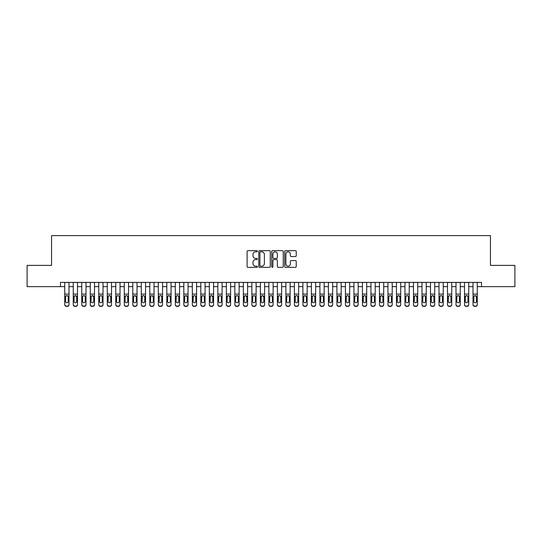 <?xml version="1.0" encoding="UTF-8"?>
<svg xmlns="http://www.w3.org/2000/svg" width="542" height="542" viewBox="0 0 542 542"><rect width="100%" height="100%" fill="white"/><g stroke="black" fill="none" stroke-linecap="round" stroke-linejoin="round"><path stroke-width="0.81" d="M257.389 251.244A0.583 0.583 0 0 0 256.806 250.661L247.938 250.661A0.833 0.833 0 0 0 247.105 251.495L247.105 266.522A0.833 0.833 0 0 0 247.938 267.355L256.806 267.355A0.583 0.583 0 0 0 257.389 266.772A0.583 0.583 0 0 0 256.806 266.19L255.661 266.19A2.669 2.669 0 0 1 252.985 263.514L252.985 262.26A2.669 2.669 0 0 1 255.661 259.591L256.806 259.591A0.583 0.583 0 0 0 257.389 259.008A0.583 0.583 0 0 0 256.806 258.426L255.661 258.426A2.669 2.669 0 0 1 252.985 255.749L252.985 254.496A2.669 2.669 0 0 1 255.661 251.827L256.806 251.827A0.583 0.583 0 0 0 257.389 251.244M295.397 256.542A0.833 0.833 0 0 0 296.237 255.709L296.237 251.495A0.833 0.833 0 0 0 295.397 250.661L285.546 250.661A0.833 0.833 0 0 0 284.713 251.495L284.713 266.522A0.833 0.833 0 0 0 285.546 267.355L295.397 267.355A0.833 0.833 0 0 0 296.237 266.522L296.237 261.427A0.833 0.833 0 0 0 295.397 260.594L291.183 260.594A0.833 0.833 0 0 0 290.349 261.427L290.349 263.954A2.236 2.236 0 0 1 288.114 266.19A2.236 2.236 0 0 1 285.885 263.954L285.885 254.062A2.236 2.236 0 0 1 288.114 251.827A2.236 2.236 0 0 1 290.349 254.062L290.349 255.709A0.833 0.833 0 0 0 291.183 256.542L295.397 256.542M60.487 286.65L27.1 286.65L27.1 265.384L51.551 265.384L51.551 235.614L490.449 235.614L490.449 265.384L514.9 265.384L514.9 286.65L481.513 286.65L481.513 282.396L60.487 282.396L60.487 286.65L64.735 286.65M270.268 251.495A0.833 0.833 0 0 0 269.435 250.661L259.584 250.661A0.833 0.833 0 0 0 258.751 251.495L258.751 266.522A0.833 0.833 0 0 0 259.584 267.355L269.435 267.355A0.833 0.833 0 0 0 270.268 266.522L270.268 251.495M272.565 250.661L282.416 250.661A0.833 0.833 0 0 1 283.249 251.495L283.249 266.522A0.833 0.833 0 0 1 282.416 267.355L278.202 267.355A0.833 0.833 0 0 1 277.368 266.522L277.368 260.424A0.833 0.833 0 0 0 276.528 259.591L273.737 259.591A0.833 0.833 0 0 0 272.897 260.424L272.897 266.772A0.583 0.583 0 0 1 272.314 267.355A0.583 0.583 0 0 1 271.732 266.772L271.732 251.495A0.833 0.833 0 0 1 272.565 250.661M68.99 286.65L73.245 286.65M77.499 286.65L81.747 286.65M86.002 286.65L90.257 286.65M94.504 286.65L98.759 286.65M103.014 286.65L107.269 286.65M111.516 286.65L115.771 286.65M120.026 286.65L124.281 286.65M128.529 286.65L132.783 286.65M137.038 286.65L141.286 286.65M145.541 286.65L149.795 286.65M154.05 286.65L158.298 286.65M162.553 286.65L166.807 286.65M171.055 286.65L175.31 286.65M179.565 286.65L183.819 286.65M188.067 286.65L192.322 286.65M196.577 286.65L200.831 286.65M205.079 286.65L209.334 286.65M213.589 286.65L217.837 286.65M222.091 286.65L226.346 286.65M230.601 286.65L234.849 286.65M239.103 286.65L243.358 286.65M247.613 286.65L251.861 286.65M256.115 286.65L260.37 286.65M264.618 286.65L268.873 286.65M273.127 286.65L277.382 286.65M281.63 286.65L285.885 286.65M290.139 286.65L294.387 286.65M298.642 286.65L302.897 286.65M307.151 286.65L311.399 286.65M315.654 286.65L319.909 286.65M324.163 286.65L328.411 286.65M332.666 286.65L336.921 286.65M341.169 286.65L345.423 286.65M349.678 286.65L353.933 286.65M358.181 286.65L362.435 286.65M366.69 286.65L370.945 286.65M375.193 286.65L379.447 286.65M383.702 286.65L387.95 286.65M392.205 286.65L396.459 286.65M400.714 286.65L404.962 286.65M409.217 286.65L413.471 286.65M417.719 286.65L421.974 286.65M426.229 286.65L430.483 286.65M434.731 286.65L438.986 286.65M443.241 286.65L447.496 286.65M451.743 286.65L455.998 286.65M460.253 286.65L464.501 286.65M468.755 286.65L473.01 286.65M477.265 286.65L481.513 286.65M260.499 251.827A0.583 0.583 0 0 0 259.916 252.409L259.916 265.6A0.583 0.583 0 0 0 260.499 266.19L261.711 266.19A2.669 2.669 0 0 0 264.381 263.514L264.381 254.496A2.669 2.669 0 0 0 261.711 251.827L260.499 251.827M277.368 254.103A2.236 2.236 0 0 0 275.133 251.867A2.236 2.236 0 0 0 272.897 254.103L272.897 257.585A0.833 0.833 0 0 0 273.737 258.426L276.528 258.426A0.833 0.833 0 0 0 277.368 257.585L277.368 254.103M64.735 282.396L64.735 304.428A1.701 1.687 -0 0 0 66.436 306.115L67.289 306.115A1.701 1.687 -0 0 0 68.99 304.428L68.99 304.699A1.701 1.687 180 0 1 67.289 306.386L67.289 306.115M68.99 296.549L68.99 304.699M68.224 301.393L68.224 296.914L68.224 301.393A1.362 1.348 180 0 1 66.862 302.741A1.362 1.348 180 0 0 68.224 301.393M65.501 301.657L65.501 301.393A1.362 1.348 180 0 0 66.862 302.741M66.151 295.742L65.501 296.806M67.574 295.742L66.862 295.546L68.075 296.284L68.224 296.914M68.99 282.396L68.99 304.428M66.436 306.115L67.289 306.386M66.436 306.386A1.701 1.687 180 0 1 64.735 304.699M64.735 296.284L65.657 296.284L65.501 301.393M65.657 296.284L66.862 295.546M73.245 282.396L73.245 304.428A1.701 1.687 -0 0 0 74.945 306.115L75.792 306.115A1.701 1.687 -0 0 0 77.499 304.428L77.499 304.699A1.701 1.687 180 0 1 75.792 306.386L75.792 306.115M77.499 296.549L77.499 304.699M76.734 301.393L76.734 296.914L76.734 301.393A1.362 1.348 180 0 1 75.372 302.741A1.362 1.348 180 0 0 76.734 301.393M74.01 301.657L74.01 301.393A1.362 1.348 180 0 0 75.372 302.741M74.66 295.742L74.01 296.806M76.076 295.742L75.372 295.546L76.734 296.914M81.747 282.396L81.747 304.428A1.701 1.687 -0 0 0 83.448 306.115L84.301 306.115A1.701 1.687 -0 0 0 86.002 304.428L86.002 304.699A1.701 1.687 180 0 1 84.301 306.386L84.301 306.115M86.002 296.549L86.002 304.699M85.236 301.393L85.236 296.914L85.236 301.393A1.362 1.348 180 0 1 83.874 302.741A1.362 1.348 180 0 0 85.236 301.393M82.513 301.657L82.513 301.393A1.362 1.348 180 0 0 83.874 302.741M83.163 295.742L82.513 296.806M84.586 295.742L83.874 295.546L85.087 296.284L85.236 296.914M90.257 282.396L90.257 304.428A1.701 1.687 -0 0 0 91.957 306.115L92.804 306.115A1.701 1.687 -0 0 0 94.504 304.428L94.504 304.699A1.701 1.687 180 0 1 92.804 306.386L92.804 306.115M94.504 296.549L94.504 304.699M93.739 301.393L93.739 296.914L93.739 301.393A1.362 1.348 180 0 1 92.384 302.741A1.362 1.348 180 0 0 93.739 301.393M91.022 301.657L91.022 301.393A1.362 1.348 180 0 0 92.384 302.741M91.673 295.742L91.022 296.806M93.088 295.742L92.384 295.546L93.739 296.914M98.759 282.396L98.759 304.428A1.701 1.687 -0 0 0 100.46 306.115L101.313 306.115A1.701 1.687 -0 0 0 103.014 304.428L103.014 304.699A1.701 1.687 180 0 1 101.313 306.386L101.313 306.115M103.014 296.549L103.014 304.699M102.248 301.393L102.248 296.914L102.248 301.393A1.362 1.348 180 0 1 100.887 302.741A1.362 1.348 180 0 0 102.248 301.393M99.525 301.657L99.525 301.393A1.362 1.348 180 0 0 100.887 302.741M100.175 295.742L99.525 296.806M101.598 295.742L100.887 295.546L102.099 296.284L102.248 296.914M77.499 282.396L77.499 304.428M74.945 306.115L75.792 306.386M74.945 306.386A1.701 1.687 180 0 1 73.245 304.699M73.245 296.284L74.159 296.284L74.01 301.393M74.159 296.284L75.372 295.546M86.002 282.396L86.002 304.428M83.448 306.115L84.301 306.386M83.448 306.386A1.701 1.687 180 0 1 81.747 304.699M81.747 296.284L82.662 296.284L82.513 301.393M82.662 296.284L83.874 295.546M94.504 282.396L94.504 304.428M91.957 306.115L92.804 306.386M91.957 306.386A1.701 1.687 180 0 1 90.257 304.699M90.257 296.284L91.171 296.284L91.022 301.393M91.171 296.284L92.384 295.546M103.014 282.396L103.014 304.428M100.46 306.115L101.313 306.386M100.46 306.386A1.701 1.687 180 0 1 98.759 304.699M98.759 296.284L99.674 296.284L99.525 301.393M99.674 296.284L100.887 295.546M107.269 282.396L107.269 304.428A1.701 1.687 -0 0 0 108.969 306.115L109.816 306.115A1.701 1.687 -0 0 0 111.516 304.428L111.516 304.699A1.701 1.687 180 0 1 109.816 306.386L109.816 306.115M111.516 296.549L111.516 304.699M110.751 301.393L110.751 296.914L110.751 301.393A1.362 1.348 180 0 1 109.389 302.741A1.362 1.348 180 0 0 110.751 301.393M108.034 301.657L108.034 301.393A1.362 1.348 180 0 0 109.389 302.741M108.685 295.742L108.034 296.806M110.101 295.742L109.389 295.546L110.602 296.284L110.751 296.914M111.516 282.396L111.516 304.428M108.969 306.115L109.816 306.386M108.969 306.386A1.701 1.687 180 0 1 107.269 304.699M107.269 296.284L108.183 296.284L108.034 301.393M108.183 296.284L109.389 295.546M115.771 282.396L115.771 304.428A1.701 1.687 -0 0 0 117.472 306.115L118.325 306.115A1.701 1.687 -0 0 0 120.026 304.428L120.026 304.699A1.701 1.687 180 0 1 118.325 306.386L118.325 306.115M120.026 296.549L120.026 304.699M119.26 301.393L119.26 296.914L119.26 301.393A1.362 1.348 180 0 1 117.899 302.741A1.362 1.348 180 0 0 119.26 301.393M116.537 301.657L116.537 301.393A1.362 1.348 180 0 0 117.899 302.741M117.187 295.742L116.537 296.806M118.61 295.742L117.899 295.546L119.111 296.284L119.26 296.914M120.026 282.396L120.026 304.428M117.472 306.115L118.325 306.386M117.472 306.386A1.701 1.687 180 0 1 115.771 304.699M115.771 296.284L116.686 296.284L116.537 301.393M116.686 296.284L117.899 295.546M124.281 282.396L124.281 304.428A1.701 1.687 -0 0 0 125.981 306.115L126.828 306.115A1.701 1.687 -0 0 0 128.529 304.428L128.529 304.699A1.701 1.687 180 0 1 126.828 306.386L126.828 306.115M128.529 296.549L128.529 304.699M127.763 301.393L127.763 296.914L127.763 301.393A1.362 1.348 180 0 1 126.401 302.741A1.362 1.348 180 0 0 127.763 301.393M125.039 301.657L125.039 301.393A1.362 1.348 180 0 0 126.401 302.741M125.697 295.742L125.039 296.806M127.113 295.742L126.401 295.546L127.614 296.284L127.763 296.914M128.529 282.396L128.529 304.428M125.981 306.115L126.828 306.386M125.981 306.386A1.701 1.687 180 0 1 124.281 304.699M124.281 296.284L125.195 296.284L125.039 301.393M125.195 296.284L126.401 295.546M132.783 282.396L132.783 304.428A1.701 1.687 -0 0 0 134.484 306.115L135.337 306.115A1.701 1.687 -0 0 0 137.038 304.428L137.038 304.699A1.701 1.687 180 0 1 135.337 306.386L135.337 306.115M137.038 296.549L137.038 304.699M136.272 301.393L136.272 296.914L136.272 301.393A1.362 1.348 180 0 1 134.911 302.741A1.362 1.348 180 0 0 136.272 301.393M133.549 301.657L133.549 301.393A1.362 1.348 180 0 0 134.911 302.741M134.199 295.742L133.549 296.806M135.622 295.742L134.911 295.546L136.272 296.914M137.038 282.396L137.038 304.428M134.484 306.115L135.337 306.386M134.484 306.386A1.701 1.687 180 0 1 132.783 304.699M132.783 296.284L133.698 296.284L133.549 301.393M133.698 296.284L134.911 295.546M141.286 282.396L141.286 304.428A1.701 1.687 -0 0 0 142.986 306.115L143.84 306.115A1.701 1.687 -0 0 0 145.541 304.428L145.541 304.699A1.701 1.687 180 0 1 143.84 306.386L143.84 306.115M145.541 296.549L145.541 304.699M144.775 301.393L144.775 296.914L144.775 301.393A1.362 1.348 180 0 1 143.413 302.741A1.362 1.348 180 0 0 144.775 301.393M142.051 301.657L142.051 301.393A1.362 1.348 180 0 0 143.413 302.741M142.702 295.742L142.051 296.806M144.125 295.742L143.413 295.546L144.626 296.284L144.775 296.914M145.541 282.396L145.541 304.428M142.986 306.115L143.84 306.386M142.986 306.386A1.701 1.687 180 0 1 141.286 304.699M141.286 296.284L142.207 296.284L142.051 301.393M142.207 296.284L143.413 295.546M149.795 282.396L149.795 304.428A1.701 1.687 -0 0 0 151.496 306.115L152.343 306.115A1.701 1.687 -0 0 0 154.05 304.428L154.05 304.699A1.701 1.687 180 0 1 152.343 306.386L152.343 306.115M154.05 296.549L154.05 304.699M153.284 301.393L153.284 296.914L153.284 301.393A1.362 1.348 180 0 1 151.923 302.741A1.362 1.348 180 0 0 153.284 301.393M150.561 301.657L150.561 301.393A1.362 1.348 180 0 0 151.923 302.741M151.211 295.742L150.561 296.806M152.634 295.742L151.923 295.546L153.284 296.914M154.05 282.396L154.05 304.428M151.496 306.115L152.343 306.386M151.496 306.386A1.701 1.687 180 0 1 149.795 304.699M149.795 296.284L150.71 296.284L150.561 301.393M150.71 296.284L151.923 295.546M158.298 282.396L158.298 304.428A1.701 1.687 -0 0 0 159.998 306.115L160.852 306.115A1.701 1.687 -0 0 0 162.553 304.428L162.553 304.699A1.701 1.687 180 0 1 160.852 306.386L160.852 306.115M162.553 296.549L162.553 304.699M161.787 301.393L161.787 296.914L161.787 301.393A1.362 1.348 180 0 1 160.425 302.741A1.362 1.348 180 0 0 161.787 301.393M159.063 301.657L159.063 301.393A1.362 1.348 180 0 0 160.425 302.741M159.714 295.742L159.063 296.806M161.137 295.742L160.425 295.546L161.638 296.284L161.787 296.914M162.553 282.396L162.553 304.428M159.998 306.115L160.852 306.386M159.998 306.386A1.701 1.687 180 0 1 158.298 304.699M158.298 296.284L159.219 296.284L159.063 301.393M159.219 296.284L160.425 295.546M166.807 282.396L166.807 304.428A1.701 1.687 -0 0 0 168.508 306.115L169.355 306.115A1.701 1.687 -0 0 0 171.055 304.428L171.055 304.699A1.701 1.687 180 0 1 169.355 306.386L169.355 306.115M171.055 296.549L171.055 304.699M170.29 301.393L170.29 296.914L170.29 301.393A1.362 1.348 180 0 1 168.935 302.741A1.362 1.348 180 0 0 170.29 301.393M167.573 301.657L167.573 301.393A1.362 1.348 180 0 0 168.935 302.741M168.223 295.742L167.573 296.806M169.639 295.742L168.935 295.546L170.29 296.914M171.055 282.396L171.055 304.428M168.508 306.115L169.355 306.386M168.508 306.386A1.701 1.687 180 0 1 166.807 304.699M166.807 296.284L167.722 296.284L167.573 301.393M167.722 296.284L168.935 295.546M175.31 282.396L175.31 304.428A1.701 1.687 -0 0 0 177.01 306.115L177.864 306.115A1.701 1.687 -0 0 0 179.565 304.428L179.565 304.699A1.701 1.687 180 0 1 177.864 306.386L177.864 306.115M179.565 296.549L179.565 304.699M178.799 301.393L178.799 296.914L178.799 301.393A1.362 1.348 180 0 1 177.437 302.741A1.362 1.348 180 0 0 178.799 301.393M176.075 301.657L176.075 301.393A1.362 1.348 180 0 0 177.437 302.741M176.726 295.742L176.075 296.806M178.149 295.742L177.437 295.546L178.65 296.284L178.799 296.914M183.819 282.396L183.819 304.428A1.701 1.687 -0 0 0 185.52 306.115L186.367 306.115A1.701 1.687 -0 0 0 188.067 304.428L188.067 304.699A1.701 1.687 180 0 1 186.367 306.386L186.367 306.115M188.067 296.549L188.067 304.699M187.302 301.393L187.302 296.914L187.302 301.393A1.362 1.348 180 0 1 185.947 302.741A1.362 1.348 180 0 0 187.302 301.393M184.585 301.657L184.585 301.393A1.362 1.348 180 0 0 185.947 302.741M185.235 295.742L184.585 296.806M186.651 295.742L185.947 295.546L187.302 296.914M192.322 282.396L192.322 304.428A1.701 1.687 -0 0 0 194.022 306.115L194.876 306.115A1.701 1.687 -0 0 0 196.577 304.428L196.577 304.699A1.701 1.687 180 0 1 194.876 306.386L194.876 306.115M196.577 296.549L196.577 304.699M195.811 301.393L195.811 296.914L195.811 301.393A1.362 1.348 180 0 1 194.449 302.741A1.362 1.348 180 0 0 195.811 301.393M193.088 301.657L193.088 301.393A1.362 1.348 180 0 0 194.449 302.741M193.738 295.742L193.088 296.806M195.161 295.742L194.449 295.546L195.662 296.284L195.811 296.914M200.831 282.396L200.831 304.428A1.701 1.687 -0 0 0 202.532 306.115L203.379 306.115A1.701 1.687 -0 0 0 205.079 304.428L205.079 304.699A1.701 1.687 180 0 1 203.379 306.386L203.379 306.115M205.079 296.549L205.079 304.699M204.314 301.393L204.314 296.914L204.314 301.393A1.362 1.348 180 0 1 202.952 302.741A1.362 1.348 180 0 0 204.314 301.393M201.597 301.657L201.597 301.393A1.362 1.348 180 0 0 202.952 302.741M202.247 295.742L201.597 296.806M203.663 295.742L202.952 295.546L204.165 296.284L204.314 296.914M209.334 282.396L209.334 304.428A1.701 1.687 -0 0 0 211.034 306.115L211.888 306.115A1.701 1.687 -0 0 0 213.589 304.428L213.589 304.699A1.701 1.687 180 0 1 211.888 306.386L211.888 306.115M213.589 296.549L213.589 304.699M212.823 301.393L212.823 296.914L212.823 301.393A1.362 1.348 180 0 1 211.461 302.741A1.362 1.348 180 0 0 212.823 301.393M210.1 301.657L210.1 301.393A1.362 1.348 180 0 0 211.461 302.741M210.75 295.742L210.1 296.806M212.173 295.742L211.461 295.546L212.823 296.914M217.837 282.396L217.837 304.428A1.701 1.687 -0 0 0 219.544 306.115L220.391 306.115A1.701 1.687 -0 0 0 222.091 304.428L222.091 304.699A1.701 1.687 180 0 1 220.391 306.386L220.391 306.115M222.091 296.549L222.091 304.699M221.326 301.393L221.326 296.914L221.326 301.393A1.362 1.348 180 0 1 219.964 302.741A1.362 1.348 180 0 0 221.326 301.393M218.602 301.657L218.602 301.393A1.362 1.348 180 0 0 219.964 302.741M219.253 295.742L218.602 296.806M220.675 295.742L219.964 295.546L221.177 296.284L221.326 296.914M226.346 282.396L226.346 304.428A1.701 1.687 -0 0 0 228.047 306.115L228.9 306.115A1.701 1.687 -0 0 0 230.601 304.428L230.601 304.699A1.701 1.687 180 0 1 228.9 306.386L228.9 306.115M230.601 296.549L230.601 304.699M229.835 301.393L229.835 296.914L229.835 301.393A1.362 1.348 180 0 1 228.473 302.741A1.362 1.348 180 0 0 229.835 301.393M227.112 301.657L227.112 301.393A1.362 1.348 180 0 0 228.473 302.741M227.762 295.742L227.112 296.806M229.185 295.742L228.473 295.546L229.835 296.914M234.849 282.396L234.849 304.428A1.701 1.687 -0 0 0 236.549 306.115L237.403 306.115A1.701 1.687 -0 0 0 239.103 304.428L239.103 304.699A1.701 1.687 180 0 1 237.403 306.386L237.403 306.115M239.103 296.549L239.103 304.699M238.338 301.393L238.338 296.914L238.338 301.393A1.362 1.348 180 0 1 236.976 302.741A1.362 1.348 180 0 0 238.338 301.393M235.614 301.657L235.614 301.393A1.362 1.348 180 0 0 236.976 302.741M236.265 295.742L235.614 296.806M237.687 295.742L236.976 295.546L238.189 296.284L238.338 296.914M243.358 282.396L243.358 304.428A1.701 1.687 -0 0 0 245.059 306.115L245.905 306.115A1.701 1.687 -0 0 0 247.613 304.428L247.613 304.699A1.701 1.687 180 0 1 245.905 306.386L245.905 306.115M247.613 296.549L247.613 304.699M246.847 301.393L246.847 296.914L246.847 301.393A1.362 1.348 180 0 1 245.485 302.741A1.362 1.348 180 0 0 246.847 301.393M244.124 301.657L244.124 301.393A1.362 1.348 180 0 0 245.485 302.741M244.774 295.742L244.124 296.806M246.19 295.742L245.485 295.546L246.847 296.914M251.861 282.396L251.861 304.428A1.701 1.687 -0 0 0 253.561 306.115L254.415 306.115A1.701 1.687 -0 0 0 256.115 304.428L256.115 304.699A1.701 1.687 180 0 1 254.415 306.386L254.415 306.115M256.115 296.549L256.115 304.699M255.35 301.393L255.35 296.914L255.35 301.393A1.362 1.348 180 0 1 253.988 302.741A1.362 1.348 180 0 0 255.35 301.393M252.626 301.657L252.626 301.393A1.362 1.348 180 0 0 253.988 302.741M253.277 295.742L252.626 296.806M254.699 295.742L253.988 295.546L255.201 296.284L255.35 296.914M260.37 282.396L260.37 304.428A1.701 1.687 -0 0 0 262.071 306.115L262.917 306.115A1.701 1.687 -0 0 0 264.618 304.428L264.618 304.699A1.701 1.687 180 0 1 262.917 306.386L262.917 306.115M264.618 296.549L264.618 304.699M263.852 301.393L263.852 296.914L263.852 301.393A1.362 1.348 180 0 1 262.497 302.741A1.362 1.348 180 0 0 263.852 301.393M261.136 301.657L261.136 301.393A1.362 1.348 180 0 0 262.497 302.741M261.786 295.742L261.136 296.806M263.202 295.742L262.497 295.546L263.852 296.914M268.873 282.396L268.873 304.428A1.701 1.687 -0 0 0 270.573 306.115L271.427 306.115A1.701 1.687 -0 0 0 273.127 304.428L273.127 304.699A1.701 1.687 180 0 1 271.427 306.386L271.427 306.115M273.127 296.549L273.127 304.699M272.362 301.393L272.362 296.914L272.362 301.393A1.362 1.348 180 0 1 271 302.741A1.362 1.348 180 0 0 272.362 301.393M269.638 301.657L269.638 301.393A1.362 1.348 180 0 0 271 302.741M270.289 295.742L269.638 296.806M271.711 295.742L271 295.546L272.213 296.284L272.362 296.914M277.382 282.396L277.382 304.428A1.701 1.687 -0 0 0 279.083 306.115L279.929 306.115A1.701 1.687 -0 0 0 281.63 304.428L281.63 304.699A1.701 1.687 180 0 1 279.929 306.386L279.929 306.115M281.63 296.549L281.63 304.699M280.864 301.393L280.864 296.914L280.864 301.393A1.362 1.348 180 0 1 279.503 302.741A1.362 1.348 180 0 0 280.864 301.393M278.148 301.657L278.148 301.393A1.362 1.348 180 0 0 279.503 302.741M278.798 295.742L278.148 296.806M280.214 295.742L279.503 295.546L280.715 296.284L280.864 296.914M285.885 282.396L285.885 304.428A1.701 1.687 -0 0 0 287.585 306.115L288.439 306.115A1.701 1.687 -0 0 0 290.139 304.428L290.139 304.699A1.701 1.687 180 0 1 288.439 306.386L288.439 306.115M290.139 296.549L290.139 304.699M289.374 301.393L289.374 296.914L289.374 301.393A1.362 1.348 180 0 1 288.012 302.741A1.362 1.348 180 0 0 289.374 301.393M286.65 301.657L286.65 301.393A1.362 1.348 180 0 0 288.012 302.741M287.301 295.742L286.65 296.806M288.723 295.742L288.012 295.546L289.225 296.284L289.374 296.914M294.387 282.396L294.387 304.428A1.701 1.687 -0 0 0 296.095 306.115L296.941 306.115A1.701 1.687 -0 0 0 298.642 304.428L298.642 304.699A1.701 1.687 180 0 1 296.941 306.386L296.941 306.115M298.642 296.549L298.642 304.699M297.876 301.393L297.876 296.914L297.876 301.393A1.362 1.348 180 0 1 296.515 302.741A1.362 1.348 180 0 0 297.876 301.393M295.153 301.657L295.153 301.393A1.362 1.348 180 0 0 296.515 302.741M295.81 295.742L295.153 296.806M297.226 295.742L296.515 295.546L297.727 296.284L297.876 296.914M302.897 282.396L302.897 304.428A1.701 1.687 -0 0 0 304.597 306.115L305.451 306.115A1.701 1.687 -0 0 0 307.151 304.428L307.151 304.699A1.701 1.687 180 0 1 305.451 306.386L305.451 306.115M307.151 296.549L307.151 304.699M306.386 301.393L306.386 296.914L306.386 301.393A1.362 1.348 180 0 1 305.024 302.741A1.362 1.348 180 0 0 306.386 301.393M303.662 301.657L303.662 301.393A1.362 1.348 180 0 0 305.024 302.741M304.313 295.742L303.662 296.806M305.735 295.742L305.024 295.546L306.386 296.914M311.399 282.396L311.399 304.428A1.701 1.687 -0 0 0 313.1 306.115L313.953 306.115A1.701 1.687 -0 0 0 315.654 304.428L315.654 304.699A1.701 1.687 180 0 1 313.953 306.386L313.953 306.115M315.654 296.549L315.654 304.699M314.888 301.393L314.888 296.914L314.888 301.393A1.362 1.348 180 0 1 313.527 302.741A1.362 1.348 180 0 0 314.888 301.393M312.165 301.657L312.165 301.393A1.362 1.348 180 0 0 313.527 302.741M312.815 295.742L312.165 296.806M314.238 295.742L313.527 295.546L314.739 296.284L314.888 296.914M319.909 282.396L319.909 304.428A1.701 1.687 -0 0 0 321.609 306.115L322.456 306.115A1.701 1.687 -0 0 0 324.163 304.428L324.163 304.699A1.701 1.687 180 0 1 322.456 306.386L322.456 306.115M324.163 296.549L324.163 304.699M323.398 301.393L323.398 296.914L323.398 301.393A1.362 1.348 180 0 1 322.036 302.741A1.362 1.348 180 0 0 323.398 301.393M320.674 301.657L320.674 301.393A1.362 1.348 180 0 0 322.036 302.741M321.325 295.742L320.674 296.806M322.747 295.742L322.036 295.546L323.398 296.914M328.411 282.396L328.411 304.428A1.701 1.687 -0 0 0 330.112 306.115L330.966 306.115A1.701 1.687 -0 0 0 332.666 304.428L332.666 304.699A1.701 1.687 180 0 1 330.966 306.386L330.966 306.115M332.666 296.549L332.666 304.699M331.9 301.393L331.9 296.914L331.9 301.393A1.362 1.348 180 0 1 330.539 302.741A1.362 1.348 180 0 0 331.9 301.393M329.177 301.657L329.177 301.393A1.362 1.348 180 0 0 330.539 302.741M329.827 295.742L329.177 296.806M331.25 295.742L330.539 295.546L331.751 296.284L331.9 296.914M336.921 282.396L336.921 304.428A1.701 1.687 -0 0 0 338.621 306.115L339.468 306.115A1.701 1.687 -0 0 0 341.169 304.428L341.169 304.699A1.701 1.687 180 0 1 339.468 306.386L339.468 306.115M341.169 296.549L341.169 304.699M340.403 301.393L340.403 296.914L340.403 301.393A1.362 1.348 180 0 1 339.048 302.741A1.362 1.348 180 0 0 340.403 301.393M337.686 301.657L337.686 301.393A1.362 1.348 180 0 0 339.048 302.741M338.337 295.742L337.686 296.806M339.753 295.742L339.048 295.546L340.403 296.914M345.423 282.396L345.423 304.428A1.701 1.687 -0 0 0 347.124 306.115L347.978 306.115A1.701 1.687 -0 0 0 349.678 304.428L349.678 304.699A1.701 1.687 180 0 1 347.978 306.386L347.978 306.115M349.678 296.549L349.678 304.699M348.913 301.393L348.913 296.914L348.913 301.393A1.362 1.348 180 0 1 347.551 302.741A1.362 1.348 180 0 0 348.913 301.393M346.189 301.657L346.189 301.393A1.362 1.348 180 0 0 347.551 302.741M346.839 295.742L346.189 296.806M348.262 295.742L347.551 295.546L348.763 296.284L348.913 296.914M353.933 282.396L353.933 304.428A1.701 1.687 -0 0 0 355.633 306.115L356.48 306.115A1.701 1.687 -0 0 0 358.181 304.428L358.181 304.699A1.701 1.687 180 0 1 356.48 306.386L356.48 306.115M358.181 296.549L358.181 304.699M357.415 301.393L357.415 296.914L357.415 301.393A1.362 1.348 180 0 1 356.053 302.741A1.362 1.348 180 0 0 357.415 301.393M354.698 301.657L354.698 301.393A1.362 1.348 180 0 0 356.053 302.741M355.349 295.742L354.698 296.806M356.765 295.742L356.053 295.546L357.266 296.284L357.415 296.914M362.435 282.396L362.435 304.428A1.701 1.687 -0 0 0 364.136 306.115L364.99 306.115A1.701 1.687 -0 0 0 366.69 304.428L366.69 304.699A1.701 1.687 180 0 1 364.99 306.386L364.99 306.115M366.69 296.549L366.69 304.699M365.925 301.393L365.925 296.914L365.925 301.393A1.362 1.348 180 0 1 364.563 302.741A1.362 1.348 180 0 0 365.925 301.393M363.201 301.657L363.201 301.393A1.362 1.348 180 0 0 364.563 302.741M363.851 295.742L363.201 296.806M365.274 295.742L364.563 295.546L365.775 296.284L365.925 296.914M370.945 282.396L370.945 304.428A1.701 1.687 -0 0 0 372.645 306.115L373.492 306.115A1.701 1.687 -0 0 0 375.193 304.428L375.193 304.699A1.701 1.687 180 0 1 373.492 306.386L373.492 306.115M375.193 296.549L375.193 304.699M374.427 301.393L374.427 296.914L374.427 301.393A1.362 1.348 180 0 1 373.065 302.741A1.362 1.348 180 0 0 374.427 301.393M371.71 301.657L371.71 301.393A1.362 1.348 180 0 0 373.065 302.741M372.361 295.742L371.71 296.806M373.777 295.742L373.065 295.546L374.278 296.284L374.427 296.914M379.447 282.396L379.447 304.428A1.701 1.687 -0 0 0 381.148 306.115L382.002 306.115A1.701 1.687 -0 0 0 383.702 304.428L383.702 304.699A1.701 1.687 180 0 1 382.002 306.386L382.002 306.115M383.702 296.549L383.702 304.699M382.937 301.393L382.937 296.914L382.937 301.393A1.362 1.348 180 0 1 381.575 302.741A1.362 1.348 180 0 0 382.937 301.393M380.213 301.657L380.213 301.393A1.362 1.348 180 0 0 381.575 302.741M380.863 295.742L380.213 296.806M382.286 295.742L381.575 295.546L382.937 296.914M387.95 282.396L387.95 304.428A1.701 1.687 -0 0 0 389.657 306.115L390.504 306.115A1.701 1.687 -0 0 0 392.205 304.428L392.205 304.699A1.701 1.687 180 0 1 390.504 306.386L390.504 306.115M392.205 296.549L392.205 304.699M391.439 301.393L391.439 296.914L391.439 301.393A1.362 1.348 180 0 1 390.077 302.741A1.362 1.348 180 0 0 391.439 301.393M388.716 301.657L388.716 301.393A1.362 1.348 180 0 0 390.077 302.741M389.366 295.742L388.716 296.806M390.789 295.742L390.077 295.546L391.29 296.284L391.439 296.914M396.459 282.396L396.459 304.428A1.701 1.687 -0 0 0 398.16 306.115L399.014 306.115A1.701 1.687 -0 0 0 400.714 304.428L400.714 304.699A1.701 1.687 180 0 1 399.014 306.386L399.014 306.115M400.714 296.549L400.714 304.699M399.949 301.393L399.949 296.914L399.949 301.393A1.362 1.348 180 0 1 398.587 302.741A1.362 1.348 180 0 0 399.949 301.393M397.225 301.657L397.225 301.393A1.362 1.348 180 0 0 398.587 302.741M397.875 295.742L397.225 296.806M399.298 295.742L398.587 295.546L399.949 296.914M404.962 282.396L404.962 304.428A1.701 1.687 -0 0 0 406.663 306.115L407.516 306.115A1.701 1.687 -0 0 0 409.217 304.428L409.217 304.699A1.701 1.687 180 0 1 407.516 306.386L407.516 306.115M409.217 296.549L409.217 304.699M408.451 301.393L408.451 296.914L408.451 301.393A1.362 1.348 180 0 1 407.089 302.741A1.362 1.348 180 0 0 408.451 301.393M405.728 301.657L405.728 301.393A1.362 1.348 180 0 0 407.089 302.741M406.378 295.742L405.728 296.806M407.801 295.742L407.089 295.546L408.302 296.284L408.451 296.914M413.471 282.396L413.471 304.428A1.701 1.687 -0 0 0 415.172 306.115L416.019 306.115A1.701 1.687 -0 0 0 417.719 304.428L417.719 304.699A1.701 1.687 180 0 1 416.019 306.386L416.019 306.115M417.719 296.549L417.719 304.699M416.961 301.393L416.961 296.914L416.961 301.393A1.362 1.348 180 0 1 415.599 302.741A1.362 1.348 180 0 0 416.961 301.393M414.237 301.657L414.237 301.393A1.362 1.348 180 0 0 415.599 302.741M414.887 295.742L414.237 296.806M416.303 295.742L415.599 295.546L416.961 296.914M421.974 282.396L421.974 304.428A1.701 1.687 -0 0 0 423.675 306.115L424.528 306.115A1.701 1.687 -0 0 0 426.229 304.428L426.229 304.699A1.701 1.687 180 0 1 424.528 306.386L424.528 306.115M426.229 296.549L426.229 304.699M425.463 301.393L425.463 296.914L425.463 301.393A1.362 1.348 180 0 1 424.101 302.741A1.362 1.348 180 0 0 425.463 301.393M422.74 301.657L422.74 301.393A1.362 1.348 180 0 0 424.101 302.741M423.39 295.742L422.74 296.806M424.813 295.742L424.101 295.546L425.314 296.284L425.463 296.914M430.483 282.396L430.483 304.428A1.701 1.687 -0 0 0 432.184 306.115L433.031 306.115A1.701 1.687 -0 0 0 434.731 304.428L434.731 304.699A1.701 1.687 180 0 1 433.031 306.386L433.031 306.115M434.731 296.549L434.731 304.699M433.966 301.393L433.966 296.914L433.966 301.393A1.362 1.348 180 0 1 432.611 302.741A1.362 1.348 180 0 0 433.966 301.393M431.249 301.657L431.249 301.393A1.362 1.348 180 0 0 432.611 302.741M431.899 295.742L431.249 296.806M433.315 295.742L432.611 295.546L433.966 296.914M438.986 282.396L438.986 304.428A1.701 1.687 -0 0 0 440.687 306.115L441.54 306.115A1.701 1.687 -0 0 0 443.241 304.428L443.241 304.699A1.701 1.687 180 0 1 441.54 306.386L441.54 306.115M443.241 296.549L443.241 304.699M442.475 301.393L442.475 296.914L442.475 301.393A1.362 1.348 180 0 1 441.113 302.741A1.362 1.348 180 0 0 442.475 301.393M439.752 301.657L439.752 301.393A1.362 1.348 180 0 0 441.113 302.741M440.402 295.742L439.752 296.806M441.825 295.742L441.113 295.546L442.326 296.284L442.475 296.914M447.496 282.396L447.496 304.428A1.701 1.687 -0 0 0 449.196 306.115L450.043 306.115A1.701 1.687 -0 0 0 451.743 304.428L451.743 304.699A1.701 1.687 180 0 1 450.043 306.386L450.043 306.115M451.743 296.549L451.743 304.699M450.978 301.393L450.978 296.914L450.978 301.393A1.362 1.348 180 0 1 449.616 302.741A1.362 1.348 180 0 0 450.978 301.393M448.261 301.657L448.261 301.393A1.362 1.348 180 0 0 449.616 302.741M448.911 295.742L448.261 296.806M450.327 295.742L449.616 295.546L450.829 296.284L450.978 296.914M455.998 282.396L455.998 304.428A1.701 1.687 -0 0 0 457.699 306.115L458.552 306.115A1.701 1.687 -0 0 0 460.253 304.428L460.253 304.699A1.701 1.687 180 0 1 458.552 306.386L458.552 306.115M460.253 296.549L460.253 304.699M459.487 301.393L459.487 296.914L459.487 301.393A1.362 1.348 180 0 1 458.126 302.741A1.362 1.348 180 0 0 459.487 301.393M456.764 301.657L456.764 301.393A1.362 1.348 180 0 0 458.126 302.741M457.414 295.742L456.764 296.806M458.837 295.742L458.126 295.546L459.338 296.284L459.487 296.914M464.501 282.396L464.501 304.428A1.701 1.687 -0 0 0 466.208 306.115L467.055 306.115A1.701 1.687 -0 0 0 468.755 304.428L468.755 304.699A1.701 1.687 180 0 1 467.055 306.386L467.055 306.115M468.755 296.549L468.755 304.699M467.99 301.393L467.99 296.914L467.99 301.393A1.362 1.348 180 0 1 466.628 302.741A1.362 1.348 180 0 0 467.99 301.393M465.266 301.657L465.266 301.393A1.362 1.348 180 0 0 466.628 302.741M465.924 295.742L465.266 296.806M467.339 295.742L466.628 295.546L467.841 296.284L467.99 296.914M473.01 282.396L473.01 304.428A1.701 1.687 -0 0 0 474.711 306.115L475.564 306.115A1.701 1.687 -0 0 0 477.265 304.428L477.265 304.699A1.701 1.687 180 0 1 475.564 306.386L475.564 306.115M477.265 296.549L477.265 304.699M476.499 301.393L476.499 296.914L476.499 301.393A1.362 1.348 180 0 1 475.138 302.741A1.362 1.348 180 0 0 476.499 301.393M473.776 301.657L473.776 301.393A1.362 1.348 180 0 0 475.138 302.741M474.426 295.742L473.776 296.806M475.849 295.742L475.138 295.546L476.499 296.914M179.565 282.396L179.565 304.428M177.01 306.115L177.864 306.386M177.01 306.386A1.701 1.687 180 0 1 175.31 304.699M175.31 296.284L176.225 296.284L176.075 301.393M176.225 296.284L177.437 295.546M188.067 282.396L188.067 304.428M185.52 306.115L186.367 306.386M185.52 306.386A1.701 1.687 180 0 1 183.819 304.699M183.819 296.284L184.734 296.284L184.585 301.393M184.734 296.284L185.947 295.546M196.577 282.396L196.577 304.428M194.022 306.115L194.876 306.386M194.022 306.386A1.701 1.687 180 0 1 192.322 304.699M192.322 296.284L193.237 296.284L193.088 301.393M193.237 296.284L194.449 295.546M205.079 282.396L205.079 304.428M202.532 306.115L203.379 306.386M202.532 306.386A1.701 1.687 180 0 1 200.831 304.699M200.831 296.284L201.746 296.284L201.597 301.393M201.746 296.284L202.952 295.546M213.589 282.396L213.589 304.428M211.034 306.115L211.888 306.386M211.034 306.386A1.701 1.687 180 0 1 209.334 304.699M209.334 296.284L210.249 296.284L210.1 301.393M210.249 296.284L211.461 295.546M222.091 282.396L222.091 304.428M219.544 306.115L220.391 306.386M219.544 306.386A1.701 1.687 180 0 1 217.837 304.699M217.837 296.284L218.758 296.284L218.602 301.393M218.758 296.284L219.964 295.546M230.601 282.396L230.601 304.428M228.047 306.115L228.9 306.386M228.047 306.386A1.701 1.687 180 0 1 226.346 304.699M226.346 296.284L227.261 296.284L227.112 301.393M227.261 296.284L228.473 295.546M239.103 282.396L239.103 304.428M236.549 306.115L237.403 306.386M236.549 306.386A1.701 1.687 180 0 1 234.849 304.699M234.849 296.284L235.77 296.284L235.614 301.393M235.77 296.284L236.976 295.546M247.613 282.396L247.613 304.428M245.059 306.115L245.905 306.386M245.059 306.386A1.701 1.687 180 0 1 243.358 304.699M243.358 296.284L244.273 296.284L244.124 301.393M244.273 296.284L245.485 295.546M256.115 282.396L256.115 304.428M253.561 306.115L254.415 306.386M253.561 306.386A1.701 1.687 180 0 1 251.861 304.699M251.861 296.284L252.775 296.284L252.626 301.393M252.775 296.284L253.988 295.546M264.618 282.396L264.618 304.428M262.071 306.115L262.917 306.386M262.071 306.386A1.701 1.687 180 0 1 260.37 304.699M260.37 296.284L261.285 296.284L261.136 301.393M261.285 296.284L262.497 295.546M273.127 282.396L273.127 304.428M270.573 306.115L271.427 306.386M270.573 306.386A1.701 1.687 180 0 1 268.873 304.699M268.873 296.284L269.787 296.284L269.638 301.393M269.787 296.284L271 295.546M281.63 282.396L281.63 304.428M279.083 306.115L279.929 306.386M279.083 306.386A1.701 1.687 180 0 1 277.382 304.699M277.382 296.284L278.297 296.284L278.148 301.393M278.297 296.284L279.503 295.546M290.139 282.396L290.139 304.428M287.585 306.115L288.439 306.386M287.585 306.386A1.701 1.687 180 0 1 285.885 304.699M285.885 296.284L286.799 296.284L286.65 301.393M286.799 296.284L288.012 295.546M298.642 282.396L298.642 304.428M296.095 306.115L296.941 306.386M296.095 306.386A1.701 1.687 180 0 1 294.387 304.699M294.387 296.284L295.309 296.284L295.153 301.393M295.309 296.284L296.515 295.546M307.151 282.396L307.151 304.428M304.597 306.115L305.451 306.386M304.597 306.386A1.701 1.687 180 0 1 302.897 304.699M302.897 296.284L303.811 296.284L303.662 301.393M303.811 296.284L305.024 295.546M315.654 282.396L315.654 304.428M313.1 306.115L313.953 306.386M313.1 306.386A1.701 1.687 180 0 1 311.399 304.699M311.399 296.284L312.321 296.284L312.165 301.393M312.321 296.284L313.527 295.546M324.163 282.396L324.163 304.428M321.609 306.115L322.456 306.386M321.609 306.386A1.701 1.687 180 0 1 319.909 304.699M319.909 296.284L320.823 296.284L320.674 301.393M320.823 296.284L322.036 295.546M332.666 282.396L332.666 304.428M330.112 306.115L330.966 306.386M330.112 306.386A1.701 1.687 180 0 1 328.411 304.699M328.411 296.284L329.333 296.284L329.177 301.393M329.333 296.284L330.539 295.546M341.169 282.396L341.169 304.428M338.621 306.115L339.468 306.386M338.621 306.386A1.701 1.687 180 0 1 336.921 304.699M336.921 296.284L337.835 296.284L337.686 301.393M337.835 296.284L339.048 295.546M349.678 282.396L349.678 304.428M347.124 306.115L347.978 306.386M347.124 306.386A1.701 1.687 180 0 1 345.423 304.699M345.423 296.284L346.338 296.284L346.189 301.393M346.338 296.284L347.551 295.546M358.181 282.396L358.181 304.428M355.633 306.115L356.48 306.386M355.633 306.386A1.701 1.687 180 0 1 353.933 304.699M353.933 296.284L354.847 296.284L354.698 301.393M354.847 296.284L356.053 295.546M366.69 282.396L366.69 304.428M364.136 306.115L364.99 306.386M364.136 306.386A1.701 1.687 180 0 1 362.435 304.699M362.435 296.284L363.35 296.284L363.201 301.393M363.35 296.284L364.563 295.546M375.193 282.396L375.193 304.428M372.645 306.115L373.492 306.386M372.645 306.386A1.701 1.687 180 0 1 370.945 304.699M370.945 296.284L371.859 296.284L371.71 301.393M371.859 296.284L373.065 295.546M383.702 282.396L383.702 304.428M381.148 306.115L382.002 306.386M381.148 306.386A1.701 1.687 180 0 1 379.447 304.699M379.447 296.284L380.362 296.284L380.213 301.393M380.362 296.284L381.575 295.546M392.205 282.396L392.205 304.428M389.657 306.115L390.504 306.386M389.657 306.386A1.701 1.687 180 0 1 387.95 304.699M387.95 296.284L388.871 296.284L388.716 301.393M388.871 296.284L390.077 295.546M400.714 282.396L400.714 304.428M398.16 306.115L399.014 306.386M398.16 306.386A1.701 1.687 180 0 1 396.459 304.699M396.459 296.284L397.374 296.284L397.225 301.393M397.374 296.284L398.587 295.546M409.217 282.396L409.217 304.428M406.663 306.115L407.516 306.386M406.663 306.386A1.701 1.687 180 0 1 404.962 304.699M404.962 296.284L405.883 296.284L405.728 301.393M405.883 296.284L407.089 295.546M417.719 282.396L417.719 304.428M415.172 306.115L416.019 306.386M415.172 306.386A1.701 1.687 180 0 1 413.471 304.699M413.471 296.284L414.386 296.284L414.237 301.393M414.386 296.284L415.599 295.546M426.229 282.396L426.229 304.428M423.675 306.115L424.528 306.386M423.675 306.386A1.701 1.687 180 0 1 421.974 304.699M421.974 296.284L422.889 296.284L422.74 301.393M422.889 296.284L424.101 295.546M434.731 282.396L434.731 304.428M432.184 306.115L433.031 306.386M432.184 306.386A1.701 1.687 180 0 1 430.483 304.699M430.483 296.284L431.398 296.284L431.249 301.393M431.398 296.284L432.611 295.546M443.241 282.396L443.241 304.428M440.687 306.115L441.54 306.386M440.687 306.386A1.701 1.687 180 0 1 438.986 304.699M438.986 296.284L439.901 296.284L439.752 301.393M439.901 296.284L441.113 295.546M451.743 282.396L451.743 304.428M449.196 306.115L450.043 306.386M449.196 306.386A1.701 1.687 180 0 1 447.496 304.699M447.496 296.284L448.41 296.284L448.261 301.393M448.41 296.284L449.616 295.546M460.253 282.396L460.253 304.428M457.699 306.115L458.552 306.386M457.699 306.386A1.701 1.687 180 0 1 455.998 304.699M455.998 296.284L456.913 296.284L456.764 301.393M456.913 296.284L458.126 295.546M468.755 282.396L468.755 304.428M466.208 306.115L467.055 306.386M466.208 306.386A1.701 1.687 180 0 1 464.501 304.699M464.501 296.284L465.422 296.284L465.266 301.393M465.422 296.284L466.628 295.546M477.265 282.396L477.265 304.428M474.711 306.115L475.564 306.386M474.711 306.386A1.701 1.687 180 0 1 473.01 304.699M473.01 296.284L473.925 296.284L473.776 301.393M473.925 296.284L475.138 295.546M68.075 296.284L68.99 296.284M64.735 294.082L68.99 294.082M64.735 282.457L68.99 282.457M76.578 296.284L77.499 296.284M73.245 294.082L77.499 294.082M73.245 282.457L77.499 282.457M85.087 296.284L86.002 296.284M81.747 294.082L86.002 294.082M81.747 282.457L86.002 282.457M93.59 296.284L94.504 296.284M90.257 294.082L94.504 294.082M90.257 282.457L94.504 282.457M102.099 296.284L103.014 296.284M98.759 294.082L103.014 294.082M98.759 282.457L103.014 282.457M110.602 296.284L111.516 296.284M107.269 294.082L111.516 294.082M107.269 282.457L111.516 282.457M119.111 296.284L120.026 296.284M115.771 294.082L120.026 294.082M115.771 282.457L120.026 282.457M127.614 296.284L128.529 296.284M124.281 294.082L128.529 294.082M124.281 282.457L128.529 282.457M136.117 296.284L137.038 296.284M132.783 294.082L137.038 294.082M132.783 282.457L137.038 282.457M144.626 296.284L145.541 296.284M141.286 294.082L145.541 294.082M141.286 282.457L145.541 282.457M153.129 296.284L154.05 296.284M149.795 294.082L154.05 294.082M149.795 282.457L154.05 282.457M161.638 296.284L162.553 296.284M158.298 294.082L162.553 294.082M158.298 282.457L162.553 282.457M170.141 296.284L171.055 296.284M166.807 294.082L171.055 294.082M166.807 282.457L171.055 282.457M178.65 296.284L179.565 296.284M175.31 294.082L179.565 294.082M175.31 282.457L179.565 282.457M187.153 296.284L188.067 296.284M183.819 294.082L188.067 294.082M183.819 282.457L188.067 282.457M195.662 296.284L196.577 296.284M192.322 294.082L196.577 294.082M192.322 282.457L196.577 282.457M204.165 296.284L205.079 296.284M200.831 294.082L205.079 294.082M200.831 282.457L205.079 282.457M212.667 296.284L213.589 296.284M209.334 294.082L213.589 294.082M209.334 282.457L213.589 282.457M221.177 296.284L222.091 296.284M217.837 294.082L222.091 294.082M217.837 282.457L222.091 282.457M229.679 296.284L230.601 296.284M226.346 294.082L230.601 294.082M226.346 282.457L230.601 282.457M238.189 296.284L239.103 296.284M234.849 294.082L239.103 294.082M234.849 282.457L239.103 282.457M246.691 296.284L247.613 296.284M243.358 294.082L247.613 294.082M243.358 282.457L247.613 282.457M255.201 296.284L256.115 296.284M251.861 294.082L256.115 294.082M251.861 282.457L256.115 282.457M263.703 296.284L264.618 296.284M260.37 294.082L264.618 294.082M260.37 282.457L264.618 282.457M272.213 296.284L273.127 296.284M268.873 294.082L273.127 294.082M268.873 282.457L273.127 282.457M280.715 296.284L281.63 296.284M277.382 294.082L281.63 294.082M277.382 282.457L281.63 282.457M289.225 296.284L290.139 296.284M285.885 294.082L290.139 294.082M285.885 282.457L290.139 282.457M297.727 296.284L298.642 296.284M294.387 294.082L298.642 294.082M294.387 282.457L298.642 282.457M306.23 296.284L307.151 296.284M302.897 294.082L307.151 294.082M302.897 282.457L307.151 282.457M314.739 296.284L315.654 296.284M311.399 294.082L315.654 294.082M311.399 282.457L315.654 282.457M323.242 296.284L324.163 296.284M319.909 294.082L324.163 294.082M319.909 282.457L324.163 282.457M331.751 296.284L332.666 296.284M328.411 294.082L332.666 294.082M328.411 282.457L332.666 282.457M340.254 296.284L341.169 296.284M336.921 294.082L341.169 294.082M336.921 282.457L341.169 282.457M348.763 296.284L349.678 296.284M345.423 294.082L349.678 294.082M345.423 282.457L349.678 282.457M357.266 296.284L358.181 296.284M353.933 294.082L358.181 294.082M353.933 282.457L358.181 282.457M365.775 296.284L366.69 296.284M362.435 294.082L366.69 294.082M362.435 282.457L366.69 282.457M374.278 296.284L375.193 296.284M370.945 294.082L375.193 294.082M370.945 282.457L375.193 282.457M382.781 296.284L383.702 296.284M379.447 294.082L383.702 294.082M379.447 282.457L383.702 282.457M391.29 296.284L392.205 296.284M387.95 294.082L392.205 294.082M387.95 282.457L392.205 282.457M399.793 296.284L400.714 296.284M396.459 294.082L400.714 294.082M396.459 282.457L400.714 282.457M408.302 296.284L409.217 296.284M404.962 294.082L409.217 294.082M404.962 282.457L409.217 282.457M416.805 296.284L417.719 296.284M413.471 294.082L417.719 294.082M413.471 282.457L417.719 282.457M425.314 296.284L426.229 296.284M421.974 294.082L426.229 294.082M421.974 282.457L426.229 282.457M433.817 296.284L434.731 296.284M430.483 294.082L434.731 294.082M430.483 282.457L434.731 282.457M442.326 296.284L443.241 296.284M438.986 294.082L443.241 294.082M438.986 282.457L443.241 282.457M450.829 296.284L451.743 296.284M447.496 294.082L451.743 294.082M447.496 282.457L451.743 282.457M459.338 296.284L460.253 296.284M455.998 294.082L460.253 294.082M455.998 282.457L460.253 282.457M467.841 296.284L468.755 296.284M464.501 294.082L468.755 294.082M464.501 282.457L468.755 282.457M476.343 296.284L477.265 296.284M473.01 294.082L477.265 294.082M473.01 282.457L477.265 282.457"/></g></svg>
